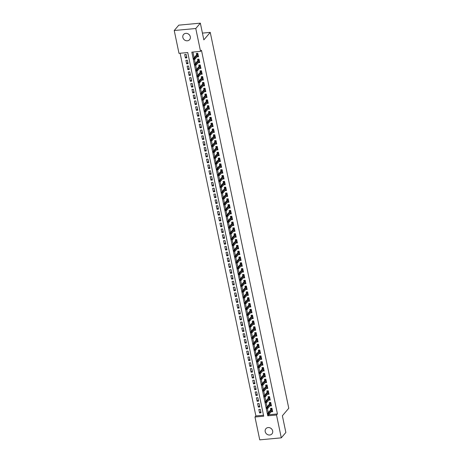 <?xml version="1.0" encoding="UTF-8"?>
<svg xmlns="http://www.w3.org/2000/svg" width="463" height="463" viewBox="0 0 463 463"><rect width="100%" height="100%" fill="white"/><g stroke="black" fill="none" stroke-linecap="round" stroke-linejoin="round"><path stroke-width="0.69" d="M189.257 34.725A3.982 3.554 40.5 0 1 188.476 34.059M190.31 36.727A3.982 3.554 40.5 0 1 189.61 39.662A3.982 3.554 40.5 0 1 185.744 40.605A3.982 3.554 40.5 0 1 182.856 37.422A3.982 3.554 40.5 0 1 183.551 34.488A3.982 3.554 40.5 0 1 187.422 33.544A3.982 3.554 40.5 0 1 190.31 36.727M271.613 428.941A3.982 3.554 40.5 0 1 270.832 428.275M272.661 430.937A3.982 3.554 40.5 0 1 271.966 433.872A3.982 3.554 40.5 0 1 268.094 434.815A3.982 3.554 40.5 0 1 265.206 431.632A3.982 3.554 40.5 0 1 265.907 428.697A3.982 3.554 40.5 0 1 269.779 427.754A3.982 3.554 40.5 0 1 272.661 430.937M259.743 439.85L254.968 417.013L263.707 416.202L187.735 52.539L178.996 53.349L174.227 30.512L195.774 28.509L200.548 51.347L191.809 52.157L267.782 415.82L276.521 415.01L281.29 437.848L259.743 439.85M180.113 53.245L255.889 415.942L254.968 417.013M195.774 28.509L200.352 23.15L178.799 25.152L174.227 30.512M197.03 56.775L198.517 56.775L197.788 53.286L196.329 53.419L196.625 54.819M198.245 62.592L199.732 62.598L199.003 59.102L197.545 59.241L197.84 60.636M199.46 68.414L200.948 68.414L200.219 64.924L198.76 65.057L199.055 66.458M200.676 74.23L202.163 74.23L201.434 70.741L199.975 70.874L200.271 72.274M201.891 80.047L203.379 80.053L202.649 76.557L201.191 76.696L201.486 78.091M203.107 85.869L204.594 85.869L203.865 82.379L202.406 82.512L202.701 83.913M204.322 91.686L205.809 91.686L205.08 88.196L203.622 88.335L203.917 89.729M205.537 97.508L207.025 97.508L206.295 94.018L204.837 94.151L205.132 95.552M206.753 103.324L208.24 103.324L207.511 99.834L206.052 99.967L206.348 101.368M207.968 109.141L209.455 109.146L208.726 105.651L207.268 105.79L207.563 107.184M209.183 114.963L210.671 114.963L209.942 111.473L208.483 111.606L208.778 113.007M210.405 120.779L211.886 120.779L211.157 117.289L209.698 117.423L209.994 118.823M211.62 126.596L213.102 126.602L212.372 123.106L210.914 123.245L211.209 124.64M212.835 132.418L214.317 132.418L213.588 128.928L212.135 129.061L212.424 130.462M214.051 138.234L215.532 138.234L214.803 134.745L213.35 134.883L213.64 136.278M215.266 144.057L216.748 144.057L216.018 140.567L214.566 140.7L214.855 142.1M216.481 149.873L217.963 149.873L217.234 146.383L215.781 146.516L216.071 147.917M217.697 155.69L219.178 155.695L218.449 152.2L216.997 152.339L217.286 153.733M218.912 161.512L220.394 161.512L219.665 158.022L218.212 158.155L218.501 159.556M220.128 167.328L221.609 167.328L220.88 163.838L219.427 163.971L219.717 165.372M221.343 173.145L222.825 173.15L222.095 169.655L220.643 169.794L220.932 171.188M222.558 178.967L224.04 178.967L223.311 175.477L221.858 175.61L222.147 177.011M223.774 184.783L225.255 184.783L224.526 181.293L223.073 181.432L223.363 182.827M224.989 190.606L226.471 190.606L225.741 187.116L224.289 187.249L224.578 188.649M226.204 196.422L227.686 196.422L226.957 192.932L225.504 193.065L225.794 194.466M227.42 202.238L228.907 202.244L228.172 198.749L226.72 198.887L227.009 200.282M228.635 208.061L230.123 208.061L229.393 204.571L227.935 204.704L228.224 206.104M229.851 213.877L231.338 213.877L230.609 210.387L229.15 210.52L229.44 211.921M231.066 219.694L232.553 219.699L231.824 216.204L230.366 216.343L230.661 217.743M232.281 225.516L233.769 225.516L233.039 222.026L231.581 222.159L231.876 223.56M233.497 231.332L234.984 231.332L234.255 227.842L232.796 227.981L233.092 229.376M234.712 237.154L236.199 237.154L235.47 233.665L234.012 233.798L234.307 235.198M235.927 242.971L237.415 242.971L236.686 239.481L235.227 239.614L235.522 241.015M237.143 248.787L238.63 248.793L237.901 245.297L236.443 245.436L236.738 246.831M238.358 254.609L239.846 254.609L239.116 251.12L237.658 251.253L237.953 252.653M239.574 260.426L241.061 260.426L240.332 256.936L238.873 257.069L239.168 258.47M240.789 266.242L242.276 266.248L241.547 262.752L240.089 262.891L240.384 264.292M242.004 272.065L243.492 272.065L242.762 268.575L241.304 268.708L241.599 270.108M243.22 277.881L244.707 277.881L243.978 274.391L242.519 274.53L242.815 275.925M244.435 283.703L245.922 283.703L245.193 280.213L243.735 280.346L244.03 281.747M245.656 289.52L247.138 289.52L246.409 286.03L244.95 286.163L245.245 287.564M246.872 295.336L248.353 295.342L247.624 291.846L246.166 291.985L246.461 293.38M248.087 301.158L249.569 301.158L248.839 297.668L247.381 297.802L247.676 299.202M249.302 306.975L250.784 306.975L250.055 303.485L248.602 303.624L248.891 305.019M250.518 312.791L251.999 312.797L251.27 309.307L249.817 309.44L250.107 310.841M251.733 318.613L253.215 318.613L252.485 315.124L251.033 315.257L251.322 316.657M252.948 324.43L254.43 324.43L253.701 320.94L252.248 321.079L252.538 322.474M254.164 330.252L255.645 330.252L254.916 326.762L253.464 326.895L253.753 328.296M255.379 336.069L256.861 336.069L256.132 332.579L254.679 332.712L254.968 334.112M256.595 341.885L258.076 341.891L257.347 338.395L255.894 338.534L256.184 339.929M257.81 347.707L259.292 347.707L258.562 344.217L257.11 344.35L257.399 345.751M259.025 353.524L260.507 353.524L259.778 350.034L258.325 350.173L258.614 351.567M260.241 359.34L261.722 359.346L260.993 355.856L259.54 355.989L259.83 357.39M261.456 365.162L262.938 365.162L262.208 361.672L260.756 361.806L261.045 363.206M262.671 370.979L264.153 370.979L263.424 367.489L261.971 367.628L262.261 369.023M263.887 376.801L265.374 376.801L264.645 373.311L263.187 373.444L263.476 374.845M265.102 382.617L266.59 382.617L265.86 379.128L264.402 379.261L264.691 380.661M266.318 388.434L267.805 388.44L267.076 384.944L265.617 385.083L265.907 386.478M267.533 394.256L269.02 394.256L268.291 390.766L266.833 390.899L267.128 392.3M268.748 400.073L270.236 400.073L269.507 396.583L268.048 396.722L268.343 398.116M269.964 405.889L271.451 405.895L270.722 402.405L269.263 402.538L269.559 403.939M260.756 411.532L259.564 412.932L258.834 409.437L260.287 409.304L261.016 412.793L259.564 412.932M259.54 405.715L258.348 407.11L257.619 403.62L259.072 403.487L259.801 406.977L258.348 407.11M258.325 399.893L257.133 401.294L256.404 397.804L257.856 397.665L258.586 401.155L257.133 401.294M257.11 394.077L255.912 395.471L255.182 391.982L256.641 391.848L257.37 395.338L255.912 395.471M255.889 388.26L254.696 389.655L253.967 386.165L255.426 386.026L256.155 389.522L254.696 389.655M254.673 382.438L253.481 383.839L252.752 380.343L254.21 380.21L254.939 383.7L253.481 383.839M253.458 376.622L252.266 378.016L251.536 374.526L252.995 374.393L253.724 377.883L252.266 378.016M252.242 370.805L251.05 372.2L250.321 368.71L251.779 368.571L252.509 372.067L251.05 372.2M251.027 364.983L249.835 366.383L249.106 362.888L250.564 362.755L251.293 366.245L249.835 366.383M249.812 359.166L248.619 360.561L247.89 357.071L249.349 356.938L250.078 360.428L248.619 360.561M248.596 353.344L247.404 354.745L246.675 351.255L248.133 351.116L248.862 354.606L247.404 354.745M247.381 347.528L246.189 348.923L245.459 345.433L246.918 345.3L247.647 348.789L246.189 348.923M246.166 341.711L244.973 343.106L244.244 339.616L245.703 339.477L246.432 342.973L244.973 343.106M244.95 335.889L243.758 337.29L243.029 333.794L244.487 333.661L245.216 337.151L243.758 337.29M243.735 330.073L242.543 331.467L241.813 327.978L243.272 327.845L244.001 331.334L242.543 331.467M242.519 324.256L241.327 325.651L240.598 322.161L242.056 322.022L242.786 325.518L241.327 325.651M241.304 318.434L240.112 319.835L239.383 316.339L240.841 316.206L241.57 319.696L240.112 319.835M240.089 312.618L238.896 314.012L238.167 310.523L239.626 310.389L240.355 313.879L238.896 314.012M238.873 306.795L237.681 308.196L236.952 304.706L238.41 304.567L239.139 308.057L237.681 308.196M237.658 300.979L236.466 302.374L235.736 298.884L237.189 298.751L237.924 302.241L236.466 302.374M236.443 295.162L235.25 296.557L234.521 293.067L235.974 292.929L236.703 296.424L235.25 296.557M235.227 289.34L234.035 290.741L233.306 287.245L234.758 287.112L235.488 290.602L234.035 290.741M234.012 283.524L232.82 284.919L232.09 281.429L233.543 281.296L234.272 284.786L232.82 284.919M232.796 277.707L231.604 279.102L230.875 275.612L232.328 275.473L233.057 278.963L231.604 279.102M231.581 271.885L230.389 273.28L229.66 269.79L231.112 269.657L231.841 273.147L230.389 273.28M230.366 266.069L229.173 267.464L228.444 263.974L229.897 263.841L230.626 267.33L229.173 267.464M229.15 260.247L227.958 261.647L227.229 258.157L228.681 258.018L229.411 261.508L227.958 261.647M227.935 254.43L226.743 255.825L226.013 252.335L227.466 252.202L228.195 255.692L226.743 255.825M226.72 248.614L225.527 250.008L224.798 246.519L226.251 246.38L226.98 249.875L225.527 250.008M225.504 242.791L224.312 244.192L223.583 240.696L225.035 240.563L225.765 244.053L224.312 244.192M224.289 236.975L223.097 238.37L222.367 234.88L223.82 234.747L224.549 238.237L223.097 238.37M223.073 231.159L221.881 232.553L221.152 229.063L222.605 228.925L223.334 232.414L221.881 232.553M221.858 225.336L220.666 226.731L219.931 223.241L221.389 223.108L222.118 226.598L220.666 226.731M220.643 219.52L219.445 220.915L218.715 217.425L220.174 217.292L220.903 220.782L219.445 220.915M219.421 213.698L218.229 215.098L217.5 211.608L218.958 211.469L219.688 214.959L218.229 215.098M218.206 207.881L217.014 209.276L216.285 205.786L217.743 205.653L218.472 209.143L217.014 209.276M216.991 202.065L215.799 203.46L215.069 199.97L216.528 199.831L217.257 203.326L215.799 203.46M215.775 196.243L214.583 197.643L213.854 194.147L215.312 194.014L216.042 197.504L214.583 197.643M214.56 190.426L213.368 191.821L212.639 188.331L214.097 188.198L214.826 191.688L213.368 191.821M213.345 184.604L212.152 186.004L211.423 182.515L212.882 182.376L213.611 185.866L212.152 186.004M212.129 178.787L210.937 180.182L210.208 176.692L211.666 176.559L212.395 180.049L210.937 180.182M210.914 172.971L209.722 174.366L208.992 170.876L210.451 170.737L211.18 174.233L209.722 174.366M209.698 167.149L208.506 168.549L207.777 165.054L209.235 164.921L209.965 168.41L208.506 168.549M208.483 161.332L207.291 162.727L206.562 159.237L208.02 159.104L208.749 162.594L207.291 162.727M207.268 155.516L206.076 156.911L205.346 153.421L206.805 153.282L207.534 156.778L206.076 156.911M206.052 149.694L204.86 151.094L204.131 147.599L205.589 147.465L206.319 150.955L204.86 151.094M204.837 143.877L203.645 145.272L202.916 141.782L204.374 141.649L205.103 145.139L203.645 145.272M203.622 138.055L202.429 139.456L201.7 135.966L203.159 135.827L203.888 139.317L202.429 139.456M202.406 132.239L201.214 133.633L200.485 130.144L201.943 130.01L202.672 133.5L201.214 133.633M201.191 126.422L199.999 127.817L199.269 124.327L200.722 124.188L201.451 127.684L199.999 127.817M199.975 120.6L198.783 122.001L198.054 118.505L199.507 118.372L200.236 121.862L198.783 122.001M198.76 114.783L197.568 116.178L196.839 112.688L198.291 112.555L199.021 116.045L197.568 116.178M197.545 108.967L196.353 110.362L195.623 106.872L197.076 106.733L197.805 110.229L196.353 110.362M196.329 103.145L195.137 104.545L194.408 101.05L195.861 100.917L196.59 104.406L195.137 104.545M195.114 97.328L193.922 98.723L193.193 95.233L194.645 95.1L195.374 98.59L193.922 98.723M193.899 91.506L192.706 92.907L191.977 89.417L193.43 89.278L194.159 92.768L192.706 92.907M192.683 85.69L191.491 87.085L190.762 83.595L192.214 83.462L192.944 86.951L191.491 87.085M191.468 79.873L190.276 81.268L189.546 77.778L190.999 77.639L191.728 81.135L190.276 81.268M190.252 74.051L189.06 75.452L188.331 71.956L189.784 71.823L190.513 75.313L189.06 75.452M189.037 68.235L187.845 69.629L187.116 66.14L188.568 66.006L189.298 69.496L187.845 69.629M187.822 62.418L186.63 63.813L185.9 60.323L187.353 60.184L188.082 63.68L186.63 63.813M255.889 415.942L263.505 415.23M186.867 57.858L186.138 54.368L184.679 54.501L185.414 57.997L186.867 57.858M268.604 414.292L268.696 414.75L277.435 413.939L201.463 50.276L200.548 51.347M192.926 52.053L194.119 57.753M194.454 59.357L195.334 63.57M195.67 65.173L196.549 69.392M196.885 70.995L197.765 75.209M198.1 76.812L198.98 81.025M199.316 82.634L200.195 86.847M200.531 88.45L201.411 92.664M201.746 94.267L202.626 98.48M202.962 100.089L203.842 104.302M204.177 105.905L205.057 110.119M205.393 111.722L206.272 115.941M206.608 117.544L207.488 121.757M207.823 123.361L208.703 127.574M209.039 129.183L209.918 133.396M210.254 134.999L211.134 139.213M211.469 140.816L212.349 145.029M212.685 146.638L213.565 150.851M213.9 152.454L214.78 156.668M215.116 158.271L215.995 162.49M216.331 164.093L217.216 168.306M217.546 169.909L218.432 174.123M218.762 175.732L219.647 179.945M219.983 181.548L220.863 185.761M221.198 187.365L222.078 191.578M222.414 193.187L223.293 197.4M223.629 199.003L224.509 203.216M224.844 204.82L225.724 209.039M226.06 210.642L226.939 214.855M227.275 216.458L228.155 220.672M228.49 222.281L229.37 226.494M229.706 228.097L230.586 232.31M230.921 233.913L231.801 238.127M232.137 239.736L233.016 243.949M233.352 245.552L234.232 249.765M234.567 251.368L235.447 255.588M235.783 257.191L236.662 261.404M236.998 263.007L237.878 267.22M238.214 268.829L239.093 273.043M239.429 274.646L240.309 278.859M240.644 280.462L241.524 284.676M241.86 286.284L242.739 290.498M243.075 292.101L243.955 296.314M244.29 297.923L245.17 302.136M245.506 303.74L246.385 307.953M246.721 309.556L247.601 313.769M247.936 315.378L248.816 319.592M249.152 321.195L250.032 325.408M250.367 327.011L251.247 331.224M251.583 332.833L252.468 337.047M252.798 338.65L253.683 342.863M254.013 344.472L254.899 348.685M255.235 350.288L256.114 354.502M256.45 356.105L257.33 360.318M257.665 361.927L258.545 366.14M258.881 367.744L259.76 371.957M260.096 373.56L260.976 377.779M261.311 379.382L262.191 383.595M262.527 385.199L263.406 389.412M263.742 391.021L264.622 395.234M264.958 396.837L265.837 401.051M266.173 402.654L267.053 406.867M267.388 408.476L268.268 412.689M271.179 411.711L272.666 411.711L271.937 408.221L270.479 408.354L270.774 409.755M200.352 23.15L203.842 39.876L210.248 32.375L202.429 33.105M210.248 32.375L288.773 408.262L282.372 415.762L285.862 432.488L281.29 437.848M277.435 413.939L276.521 415.01M268.696 414.75L267.782 415.82M272.232 410.646L271.208 411.85M186.606 56.596L185.414 57.997M271.017 404.83L269.993 406.028M269.802 399.008L268.777 400.211M268.586 393.191L267.562 394.389M267.371 387.375L266.347 388.573M266.156 381.553L265.131 382.756M264.94 375.736L263.916 376.934M263.725 369.914L262.7 371.118M262.509 364.097L261.485 365.295M261.294 358.281L260.27 359.479M260.079 352.459L259.054 353.663M258.863 346.642L257.839 347.84M257.648 340.82L256.624 342.024M256.433 335.004L255.408 336.207M255.217 329.187L254.193 330.385M254.002 323.365L252.977 324.569M252.786 317.549L251.762 318.747M251.571 311.732L250.547 312.93M250.356 305.91L249.331 307.114M249.14 300.093L248.116 301.291M247.925 294.271L246.895 295.475M246.71 288.455L245.679 289.659M245.494 282.638L244.464 283.836M244.279 276.816L243.249 278.02M243.058 271L242.033 272.198M241.842 265.183L240.818 266.381M240.627 259.361L239.602 260.565M239.412 253.545L238.387 254.743M238.196 247.722L237.172 248.926M236.981 241.906L235.956 243.11M235.765 236.089L234.741 237.287M234.55 230.267L233.526 231.471M233.335 224.451L232.31 225.649M232.119 218.634L231.095 219.832M230.904 212.812L229.879 214.016M229.689 206.996L228.664 208.194M228.473 201.174L227.449 202.377M227.258 195.357L226.233 196.561M226.042 189.541L225.018 190.739M224.827 183.718L223.803 184.922M223.612 177.902L222.587 179.1M222.396 172.086L221.372 173.284M221.181 166.263L220.156 167.467M219.966 160.447L218.941 161.645M218.75 154.625L217.726 155.828M217.535 148.808L216.51 150.012M216.319 142.992L215.295 144.19M215.104 137.17L214.08 138.373M213.889 131.353L212.864 132.551M212.673 125.537L211.643 126.735M211.458 119.714L210.428 120.918M210.243 113.898L209.212 115.096M209.027 108.076L207.997 109.28M207.806 102.259L206.782 103.463M206.591 96.443L205.566 97.641M205.375 90.621L204.351 91.824M204.16 84.804L203.135 86.002M202.944 78.988L201.92 80.186M201.729 73.166L200.705 74.369M200.514 67.349L199.489 68.547M199.298 61.527L198.274 62.731M198.083 55.71L197.059 56.914M272.076 410.664L272.441 410.629M271.393 408.273L271.984 408.447M272.041 408.719L271.445 408.493L271.521 408.875M271.625 408.754L267.753 413.285L268.806 413.193L272.151 409.269M268.384 413.725L267.799 413.777L267.921 414.362L268.505 414.304L268.806 413.193L269.02 414.24L272.371 410.311M267.753 413.285L267.799 413.777M268.505 414.304L269.02 414.24M270.861 404.841L271.225 404.807M270.178 402.451L270.768 402.625M270.826 402.897L270.224 402.677L270.305 403.059M270.409 402.937L266.538 407.469L267.591 407.371L270.936 403.447M267.168 407.903L266.584 407.961L266.705 408.54L267.29 408.488L267.591 407.371L267.805 408.418L271.156 404.494M266.538 407.469L266.584 407.961M267.29 408.488L267.805 408.418M269.645 399.025L270.01 398.99M268.962 396.635L269.553 396.808M269.611 397.08L269.009 396.86L269.09 397.237M269.194 397.121L265.322 401.652L266.37 401.554L269.721 397.63M265.953 402.087L265.368 402.139L265.49 402.723L266.075 402.671L266.37 401.554L266.59 402.602L269.941 398.678M265.322 401.652L265.368 402.139M266.075 402.671L266.59 402.602M268.43 393.203L268.789 393.174M267.747 390.813L268.337 390.992M268.395 391.258L267.793 391.038L267.874 391.42M267.979 391.299L264.107 395.83L265.154 395.738L268.505 391.808M264.738 396.27L264.153 396.322L264.275 396.907L264.859 396.849L265.154 395.738L265.374 396.779L268.725 392.855M264.107 395.83L264.153 396.322M264.859 396.849L265.374 396.779M267.215 387.386L267.573 387.352M266.532 384.996L267.122 385.17M267.174 385.442L266.578 385.222L266.659 385.604M266.763 385.482L262.891 390.014L263.939 389.915L267.29 385.992M263.516 390.448L262.938 390.506L263.059 391.085L263.638 391.032L263.939 389.915L264.159 390.963L267.51 387.039M262.891 390.014L262.938 390.506M263.638 391.032L264.159 390.963M265.999 381.57L266.358 381.535M265.316 379.18L265.907 379.353M265.959 379.625L265.363 379.405L265.444 379.782M265.548 379.66L261.676 384.197L262.724 384.099L266.075 380.175M262.301 384.631L261.722 384.684L261.844 385.268L262.423 385.21L262.724 384.099L262.943 385.147L266.294 381.223M261.676 384.197L261.722 384.684M262.423 385.21L262.943 385.147M264.784 375.748L265.143 375.713M264.101 373.357L264.691 373.531M264.743 373.803L264.147 373.583L264.228 373.965M264.332 373.844L260.461 378.375L261.508 378.277L264.859 374.353M261.086 378.809L260.507 378.867L260.628 379.446L261.207 379.394L261.508 378.277L261.728 379.324L265.079 375.4M260.461 378.375L260.507 378.867M261.207 379.394L261.728 379.324M263.569 369.931L263.927 369.896M262.886 367.541L263.476 367.715M263.528 367.987L262.932 367.767L263.013 368.143M263.117 368.027L259.245 372.559L260.293 372.46L263.644 368.536M259.87 372.993L259.292 373.045L259.413 373.629L259.992 373.577L260.293 372.46L260.513 373.508L263.864 369.584M259.245 372.559L259.292 373.045M259.992 373.577L260.513 373.508M262.353 364.115L262.712 364.08M261.67 361.725L262.261 361.898M262.313 362.17L261.717 361.944L261.798 362.326M261.902 362.205L258.03 366.737L259.077 366.644L262.428 362.72M258.655 367.176L258.076 367.228L258.198 367.813L258.776 367.755L259.077 366.644L259.297 367.691L262.648 363.762M258.03 366.737L258.076 367.228M258.776 367.755L259.297 367.691M261.138 358.293L261.497 358.258M260.455 355.902L261.045 356.076M261.097 356.348L260.501 356.128L260.582 356.51M260.686 356.388L256.815 360.92L257.862 360.822L261.213 356.898M257.44 361.354L256.861 361.412L256.982 361.991L257.561 361.939L257.862 360.822L258.082 361.869L261.433 357.945M256.815 360.92L256.861 361.412M257.561 361.939L258.082 361.869M259.922 352.476L260.281 352.441M259.239 350.086L259.824 350.26M259.882 350.532L259.286 350.312L259.367 350.688M259.471 350.572L255.599 355.104L256.647 355.005L259.998 351.081M256.224 355.538L255.645 355.59L255.767 356.174L256.346 356.122L256.647 355.005L256.867 356.053L260.218 352.129M255.599 355.104L255.645 355.59M256.346 356.122L256.867 356.053M258.707 346.654L259.066 346.625M258.024 344.264L258.609 344.443M258.667 344.709L258.07 344.489L258.151 344.871M258.256 344.75L254.384 349.281L255.431 349.189L258.782 345.259M255.009 349.721L254.43 349.773L254.552 350.352L255.13 350.3L255.431 349.189L255.651 350.231L259.002 346.307M254.384 349.281L254.43 349.773M255.13 350.3L255.651 350.231M257.492 340.837L257.85 340.803M256.809 338.447L257.393 338.621M257.451 338.893L256.855 338.673L256.936 339.055M257.04 338.933L253.168 343.465L254.216 343.367L257.567 339.443M253.793 343.899L253.215 343.957L253.336 344.536L253.915 344.484L254.216 343.367L254.436 344.414L257.787 340.49M253.168 343.465L253.215 343.957M253.915 344.484L254.436 344.414M256.276 335.021L256.635 334.986M255.593 332.631L256.178 332.804M256.236 333.076L255.64 332.851L255.721 333.233M255.825 333.111L251.953 337.649L253.001 337.55L256.352 333.626M252.578 338.083L251.999 338.135L252.121 338.719L252.7 338.661L253.001 337.55L253.22 338.598L256.571 334.674M251.953 337.649L251.999 338.135M252.7 338.661L253.22 338.598M255.055 329.199L255.42 329.164M254.378 326.809L254.963 326.982M255.02 327.254L254.424 327.034L254.505 327.416M254.609 327.295L250.738 331.826L251.785 331.728L255.136 327.804M251.363 332.26L250.784 332.318L250.905 332.897L251.484 332.845L251.785 331.728L252.005 332.775L255.356 328.852M250.738 331.826L250.784 332.318M251.484 332.845L252.005 332.775M253.84 323.382L254.204 323.348M253.163 320.992L253.747 321.166M253.805 321.438L253.209 321.218L253.29 321.594M253.394 321.478L249.522 326.01L250.57 325.911L253.921 321.988M250.147 326.444L249.563 326.496L249.684 327.081L250.269 327.028L250.57 325.911L250.79 326.959L254.141 323.035M249.522 326.01L249.563 326.496M250.269 327.028L250.79 326.959M252.624 317.566L252.989 317.531M251.947 315.176L252.532 315.349M252.59 315.621L251.994 315.396L252.075 315.778M252.173 315.656L248.307 320.188L249.354 320.095L252.705 316.165M248.932 320.627L248.347 320.68L248.469 321.264L249.053 321.206L249.354 320.095L249.574 321.143L252.925 317.213M248.307 320.188L248.347 320.68M249.053 321.206L249.574 321.143M251.409 311.744L251.774 311.709M250.732 309.353L251.316 309.527M251.374 309.799L250.778 309.579L250.859 309.961M250.958 309.84L247.092 314.371L248.139 314.273L251.49 310.349M247.717 314.805L247.132 314.863L247.254 315.442L247.838 315.39L248.139 314.273L248.359 315.32L251.71 311.396M247.092 314.371L247.132 314.863M247.838 315.39L248.359 315.32M250.194 305.927L250.558 305.893M249.516 303.537L250.101 303.711M250.159 303.983L249.563 303.763L249.644 304.139M249.742 304.017L245.876 308.555L246.924 308.456L250.275 304.532M246.501 308.989L245.917 309.041L246.038 309.625L246.623 309.573L246.924 308.456L247.144 309.504L250.495 305.58M245.876 308.555L245.917 309.041M246.623 309.573L247.144 309.504M248.978 300.105L249.343 300.076M248.301 297.715L248.886 297.894M248.944 298.16L248.347 297.94L248.428 298.322M248.527 298.201L244.661 302.733L245.708 302.634L249.059 298.71M245.286 303.172L244.701 303.224L244.823 303.803L245.407 303.751L245.708 302.634L245.928 303.682L249.279 299.758M244.661 302.733L244.701 303.224M245.407 303.751L245.928 303.682M247.763 294.289L248.127 294.254M247.086 291.898L247.67 292.072M247.728 292.344L247.132 292.124L247.213 292.506M247.311 292.385L243.445 296.916L244.493 296.818L247.844 292.894M244.07 297.35L243.486 297.408L243.607 297.987L244.192 297.935L244.493 296.818L244.713 297.865L248.064 293.941M243.445 296.916L243.486 297.408M244.192 297.935L244.713 297.865M246.547 288.472L246.912 288.437M245.87 286.082L246.455 286.256M246.513 286.528L245.917 286.302L245.998 286.684M246.096 286.562L242.23 291.1L243.278 291.001L246.629 287.077M242.855 291.534L242.271 291.586L242.392 292.17L242.977 292.112L243.278 291.001L243.497 292.049L246.848 288.125M242.23 291.1L242.271 291.586M242.977 292.112L243.497 292.049M245.332 282.65L245.697 282.615M244.655 280.26L245.24 280.433M245.297 280.705L244.701 280.485L244.777 280.867M244.881 280.746L241.015 285.277L242.062 285.179L245.413 281.255M241.64 285.712L241.055 285.769L241.177 286.348L241.761 286.296L242.062 285.179L242.282 286.227L245.633 282.303M241.015 285.277L241.055 285.769M241.761 286.296L242.282 286.227M244.117 276.833L244.481 276.799M243.44 274.443L244.024 274.617M244.082 274.889L243.486 274.669L243.561 275.045M243.665 274.929L239.799 279.461L240.847 279.363L244.198 275.439M240.424 279.895L239.84 279.947L239.961 280.532L240.546 280.48L240.847 279.363L241.067 280.41L244.412 276.486M239.799 279.461L239.84 279.947M240.546 280.48L241.067 280.41M242.901 271.017L243.266 270.982M242.224 268.627L242.809 268.8M242.867 269.072L242.271 268.847L242.346 269.229M242.45 269.107L238.584 273.639L239.631 273.546L242.982 269.616M239.209 274.079L238.624 274.131L238.746 274.715L239.33 274.657L239.631 273.546L239.851 274.594L243.197 270.664M238.584 273.639L238.624 274.131M239.33 274.657L239.851 274.594M241.686 265.195L242.051 265.16M241.009 262.805L241.593 262.978M241.651 263.25L241.055 263.03L241.13 263.412M241.235 263.291L237.369 267.822L238.416 267.724L241.767 263.8M237.994 268.256L237.409 268.314L237.531 268.893L238.115 268.841L238.416 267.724L238.636 268.772L241.981 264.848M237.369 267.822L237.409 268.314M238.115 268.841L238.636 268.772M240.471 259.378L240.835 259.344M239.793 256.988L240.378 257.162M240.436 257.434L239.84 257.214L239.915 257.59M240.019 257.469L236.153 262.006L237.201 261.908L240.552 257.984M236.778 262.44L236.194 262.492L236.315 263.077L236.9 263.019L237.201 261.908L237.415 262.955L240.766 259.031M236.153 262.006L236.194 262.492M236.9 263.019L237.415 262.955M239.255 253.556L239.62 253.527M238.572 251.166L239.163 251.345M239.221 251.612L238.624 251.392L238.7 251.774M238.804 251.652L234.938 256.184L235.985 256.085L239.336 252.161M235.563 256.624L234.978 256.676L235.1 257.254L235.684 257.202L235.985 256.085L236.199 257.133L239.55 253.209M234.938 256.184L234.978 256.676M235.684 257.202L236.199 257.133M238.04 247.74L238.404 247.705M237.357 245.349L237.947 245.523M238.005 245.795L237.409 245.575L237.484 245.957M237.588 245.836L233.717 250.367L234.77 250.269L238.115 246.345M234.347 250.801L233.763 250.859L233.884 251.438L234.469 251.386L234.77 250.269L234.984 251.316L238.335 247.392M233.717 250.367L233.763 250.859M234.469 251.386L234.984 251.316M236.825 241.923L237.189 241.889M236.142 239.533L236.732 239.707M236.79 239.979L236.194 239.753L236.269 240.135M236.373 240.013L232.501 244.551L233.555 244.452L236.9 240.529M233.132 244.985L232.548 245.037L232.669 245.621L233.254 245.564L233.555 244.452L233.769 245.5L237.12 241.576M232.501 244.551L232.548 245.037M233.254 245.564L233.769 245.5M235.609 236.101L235.974 236.066M234.926 233.711L235.517 233.884M235.574 234.156L234.972 233.937L235.054 234.319M235.158 234.197L231.286 238.729L232.339 238.63L235.684 234.706M231.917 239.163L231.332 239.221L231.454 239.799L232.038 239.747L232.339 238.63L232.553 239.678L235.904 235.754M231.286 238.729L231.332 239.221M232.038 239.747L232.553 239.678M234.394 230.285L234.758 230.25M233.711 227.894L234.301 228.068M234.359 228.34L233.757 228.12L233.838 228.496M233.942 228.381L230.07 232.912L231.118 232.814L234.469 228.89M230.701 233.346L230.117 233.398L230.238 233.983L230.823 233.931L231.118 232.814L231.338 233.861L234.689 229.937M230.07 232.912L230.117 233.398M230.823 233.931L231.338 233.861M233.178 224.468L233.543 224.433M232.495 222.078L233.086 222.252M233.144 222.524L232.542 222.298L232.623 222.68M232.727 222.558L228.855 227.09L229.903 226.997L233.254 223.068M229.486 227.53L228.901 227.582L229.023 228.166L229.607 228.109L229.903 226.997L230.123 228.045L233.474 224.115M228.855 227.09L228.901 227.582M229.607 228.109L230.123 228.045M231.963 218.646L232.322 218.611M231.28 216.256L231.87 216.429M231.928 216.701L231.326 216.481L231.407 216.863M231.512 216.742L227.64 221.273L228.687 221.175L232.038 217.251M228.265 221.708L227.686 221.765L227.808 222.344L228.386 222.292L228.687 221.175L228.907 222.223L232.258 218.299M227.64 221.273L227.686 221.765M228.386 222.292L228.907 222.223M230.748 212.83L231.106 212.795M230.065 210.439L230.655 210.613M230.707 210.885L230.111 210.665L230.192 211.041M230.296 210.92L226.424 215.457L227.472 215.359L230.823 211.435M227.049 215.891L226.471 215.943L226.592 216.528L227.171 216.47L227.472 215.359L227.692 216.406L231.043 212.482M226.424 215.457L226.471 215.943M227.171 216.47L227.692 216.406M229.532 207.007L229.891 206.978M228.849 204.617L229.44 204.796M229.492 205.063L228.896 204.843L228.977 205.225M229.081 205.103L225.209 209.635L226.257 209.536L229.607 205.613M225.834 210.075L225.255 210.127L225.377 210.706L225.956 210.653L226.257 209.536L226.476 210.584L229.827 206.66M225.209 209.635L225.255 210.127M225.956 210.653L226.476 210.584M228.317 201.191L228.676 201.156M227.634 198.801L228.224 198.974M228.276 199.246L227.68 199.026L227.761 199.408M227.865 199.287L223.994 203.818L225.041 203.72L228.392 199.796M224.619 204.252L224.04 204.31L224.161 204.889L224.74 204.837L225.041 203.72L225.261 204.768L228.612 200.844M223.994 203.818L224.04 204.31M224.74 204.837L225.261 204.768M227.101 195.374L227.46 195.34M226.419 192.984L227.009 193.158M227.061 193.43L226.465 193.204L226.546 193.586M226.65 193.465L222.778 198.002L223.826 197.904L227.177 193.98M223.403 198.436L222.825 198.488L222.946 199.073L223.525 199.015L223.826 197.904L224.046 198.951L227.397 195.027M222.778 198.002L222.825 198.488M223.525 199.015L224.046 198.951M225.886 189.552L226.245 189.517M225.203 187.162L225.794 187.336M225.846 187.608L225.249 187.388L225.331 187.77M225.435 187.648L221.563 192.18L222.61 192.081L225.961 188.157M222.188 192.614L221.609 192.672L221.731 193.25L222.309 193.198L222.61 192.081L222.83 193.129L226.181 189.205M221.563 192.18L221.609 192.672M222.309 193.198L222.83 193.129M224.671 183.736L225.03 183.701M223.988 181.346L224.572 181.519M224.63 181.791L224.034 181.571L224.115 181.947M224.219 181.832L220.347 186.363L221.395 186.265L224.746 182.341M220.973 186.797L220.394 186.849L220.515 187.434L221.094 187.382L221.395 186.265L221.615 187.312L224.966 183.389M220.347 186.363L220.394 186.849M221.094 187.382L221.615 187.312M223.455 177.919L223.814 177.885M222.772 175.529L223.357 175.703M223.415 175.975L222.819 175.749L222.9 176.131M223.004 176.009L219.132 180.541L220.18 180.448L223.531 176.519M219.757 180.981L219.178 181.033L219.3 181.618L219.879 181.56L220.18 180.448L220.4 181.496L223.751 177.566M219.132 180.541L219.178 181.033M219.879 181.56L220.4 181.496M222.24 172.097L222.599 172.062M221.557 169.707L222.142 169.88M222.199 170.153L221.603 169.933L221.684 170.315M221.789 170.193L217.917 174.725L218.964 174.626L222.315 170.702M218.542 175.159L217.963 175.217L218.085 175.795L218.663 175.743L218.964 174.626L219.184 175.674L222.535 171.75M217.917 174.725L217.963 175.217M218.663 175.743L219.184 175.674M221.025 166.281L221.383 166.246M220.342 163.89L220.926 164.064M220.984 164.336L220.388 164.116L220.469 164.492M220.573 164.371L216.701 168.908L217.749 168.81L221.1 164.886M217.326 169.342L216.748 169.394L216.869 169.979L217.448 169.921L217.749 168.81L217.969 169.857L221.32 165.933M216.701 168.908L216.748 169.394M217.448 169.921L217.969 169.857M219.809 160.458L220.168 160.429M219.126 158.068L219.711 158.248M219.769 158.514L219.173 158.294L219.254 158.676M219.358 158.554L215.486 163.086L216.534 162.988L219.884 159.064M216.111 163.526L215.532 163.578L215.654 164.157L216.233 164.105L216.534 162.988L216.753 164.035L220.104 160.111M215.486 163.086L215.532 163.578M216.233 164.105L216.753 164.035M218.588 154.642L218.953 154.607M217.911 152.252L218.495 152.425M218.553 152.697L217.957 152.477L218.038 152.859M218.142 152.738L214.271 157.27L215.318 157.171L218.669 153.247M214.896 157.704L214.311 157.761L214.433 158.34L215.017 158.288L215.318 157.171L215.538 158.219L218.889 154.295M214.271 157.27L214.311 157.761M215.017 158.288L215.538 158.219M217.373 148.826L217.737 148.791M216.696 146.435L217.28 146.609M217.338 146.881L216.742 146.655L216.823 147.037M216.921 146.916L213.055 151.453L214.103 151.355L217.454 147.431M213.68 151.887L213.096 151.939L213.217 152.524L213.802 152.466L214.103 151.355L214.323 152.402L217.674 148.478M213.055 151.453L213.096 151.939M213.802 152.466L214.323 152.402M216.157 143.003L216.522 142.969M215.48 140.613L216.065 140.787M216.123 141.059L215.526 140.839L215.608 141.221M215.706 141.099L211.84 145.631L212.887 145.532L216.238 141.609M212.465 146.065L211.88 146.123L212.002 146.702L212.586 146.649L212.887 145.532L213.107 146.58L216.458 142.656M211.84 145.631L211.88 146.123M212.586 146.649L213.107 146.58M214.942 137.187L215.307 137.152M214.265 134.797L214.849 134.97M214.907 135.242L214.311 135.022L214.392 135.399M214.491 135.283L210.624 139.814L211.672 139.716L215.023 135.792M211.25 140.248L210.665 140.301L210.787 140.885L211.371 140.833L211.672 139.716L211.892 140.764L215.243 136.84M210.624 139.814L210.665 140.301M211.371 140.833L211.892 140.764M213.727 131.365L214.091 131.336M213.049 128.98L213.634 129.154M213.692 129.426L213.096 129.2L213.177 129.582M213.275 129.461L209.409 133.992L210.457 133.9L213.808 129.97M210.034 134.432L209.45 134.484L209.571 135.069L210.156 135.011L210.457 133.9L210.677 134.947L214.028 131.017M209.409 133.992L209.45 134.484M210.156 135.011L210.677 134.947M212.511 125.548L212.876 125.514M211.834 123.158L212.419 123.332M212.476 123.604L211.88 123.384L211.961 123.766M212.06 123.644L208.194 128.176L209.241 128.077L212.592 124.153M208.819 128.61L208.234 128.668L208.356 129.246L208.94 129.194L209.241 128.077L209.461 129.125L212.812 125.201M208.194 128.176L208.234 128.668M208.94 129.194L209.461 129.125M211.296 119.732L211.66 119.697M210.619 117.342L211.203 117.515M211.261 117.787L210.665 117.567L210.746 117.943M210.844 117.822L206.978 122.359L208.026 122.261L211.377 118.337M207.603 122.793L207.019 122.845L207.14 123.43L207.725 123.372L208.026 122.261L208.246 123.308L211.597 119.385M206.978 122.359L207.019 122.845M207.725 123.372L208.246 123.308M210.08 113.91L210.445 113.881M209.403 111.519L209.988 111.699M210.046 111.965L209.45 111.745L209.531 112.127M209.629 112.005L205.763 116.537L206.811 116.439L210.161 112.515M206.388 116.977L205.804 117.029L205.925 117.608L206.51 117.556L206.811 116.439L207.03 117.486L210.381 113.562M205.763 116.537L205.804 117.029M206.51 117.556L207.03 117.486M208.865 108.093L209.23 108.058M208.188 105.703L208.772 105.877M208.83 106.149L208.234 105.929L208.309 106.311M208.414 106.189L204.548 110.721L205.595 110.622L208.946 106.698M205.173 111.155L204.588 111.213L204.71 111.791L205.294 111.739L205.595 110.622L205.815 111.67L209.16 107.746M204.548 110.721L204.588 111.213M205.294 111.739L205.815 111.67M207.65 102.277L208.014 102.242M206.973 99.886L207.557 100.06M207.615 100.332L207.019 100.106L207.094 100.488M207.198 100.367L203.332 104.904L204.38 104.806L207.731 100.882M203.957 105.338L203.373 105.39L203.494 105.975L204.079 105.917L204.38 104.806L204.6 105.853L207.945 101.929M203.332 104.904L203.373 105.39M204.079 105.917L204.6 105.853M206.434 96.454L206.799 96.42M205.757 94.064L206.342 94.238M206.4 94.51L205.804 94.29L205.879 94.672M205.983 94.55L202.117 99.082L203.164 98.984L206.515 95.06M202.742 99.516L202.157 99.574L202.279 100.153L202.863 100.101L203.164 98.984L203.384 100.031L206.73 96.107M202.117 99.082L202.157 99.574M202.863 100.101L203.384 100.031M205.219 90.638L205.584 90.603M204.542 88.248L205.126 88.421M205.184 88.693L204.588 88.474L204.663 88.85M204.768 88.734L200.901 93.266L201.949 93.167L205.3 89.243M201.527 93.7L200.942 93.752L201.064 94.336L201.648 94.284L201.949 93.167L202.163 94.215L205.514 90.291M200.901 93.266L200.942 93.752M201.648 94.284L202.163 94.215M204.004 84.816L204.368 84.787M203.321 82.426L203.911 82.605M203.969 82.877L203.373 82.651L203.448 83.033M203.552 82.912L199.686 87.443L200.734 87.351L204.085 83.421M200.311 87.883L199.727 87.935L199.848 88.52L200.433 88.462L200.734 87.351L200.948 88.398L204.299 84.469M199.686 87.443L199.727 87.935M200.433 88.462L200.948 88.398M202.788 78.999L203.153 78.965M202.105 76.609L202.696 76.783M202.753 77.055L202.157 76.835L202.233 77.217M202.337 77.095L198.465 81.627L199.518 81.529L202.869 77.605M199.096 82.061L198.511 82.119L198.633 82.698L199.217 82.645L199.518 81.529L199.732 82.576L203.083 78.652M198.465 81.627L198.511 82.119M199.217 82.645L199.732 82.576M201.573 73.183L201.937 73.148M200.89 70.793L201.48 70.966M201.538 71.238L200.942 71.018L201.017 71.395M201.121 71.273L197.25 75.81L198.303 75.712L201.648 71.788M197.88 76.245L197.296 76.297L197.417 76.881L198.002 76.823L198.303 75.712L198.517 76.76L201.868 72.836M197.25 75.81L197.296 76.297M198.002 76.823L198.517 76.76M200.357 67.361L200.722 67.332M199.675 64.97L200.265 65.15M200.323 65.416L199.727 65.196L199.802 65.578M199.906 65.457L196.034 69.988L197.088 69.89L200.433 65.966M196.665 70.428L196.081 70.48L196.202 71.059L196.787 71.007L197.088 69.89L197.302 70.937L200.653 67.013M196.034 69.988L196.081 70.48M196.787 71.007L197.302 70.937M199.142 61.544L199.507 61.51M198.459 59.154L199.049 59.328M199.107 59.6L198.505 59.38L198.586 59.762M198.691 59.64L194.819 64.172L195.872 64.073L199.217 60.149M195.45 64.606L194.865 64.664L194.987 65.242L195.571 65.19L195.872 64.073L196.086 65.121L199.437 61.197M194.819 64.172L194.865 64.664M195.571 65.19L196.086 65.121M197.927 55.728L198.291 55.693M197.244 53.338L197.834 53.511M197.892 53.783L197.29 53.558L197.371 53.94M197.475 53.818L193.603 58.355L194.651 58.257L198.002 54.333M194.234 58.789L193.65 58.842L193.771 59.426L194.356 59.368L194.651 58.257L194.871 59.305L198.222 55.381M193.603 58.355L193.65 58.842M194.356 59.368L194.871 59.305"/></g></svg>
